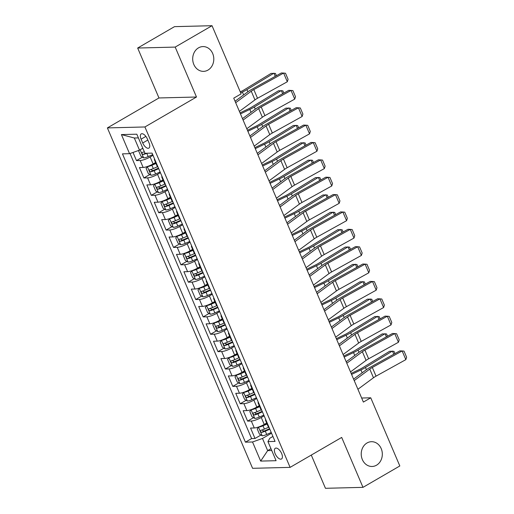<?xml version="1.0" encoding="UTF-8"?>
<svg xmlns="http://www.w3.org/2000/svg" width="514" height="514" viewBox="0 0 514 514"><rect width="100%" height="100%" fill="white"/><g stroke="black" fill="none" stroke-linecap="round" stroke-linejoin="round"><path stroke-width="0.77" d="M367.035 442.972A12.394 10.556 -91.4 0 1 371.461 441.699A12.394 10.556 -91.4 0 1 382.005 451.144A12.394 10.556 -91.4 0 1 376.518 465.202A12.394 10.556 -91.4 0 1 372.085 466.474A12.394 10.556 -91.4 0 1 361.541 457.023A12.394 10.556 -91.4 0 1 367.035 442.972M198.5 47.86A12.394 10.556 -91.4 0 1 202.934 46.581A12.394 10.556 -91.4 0 1 213.477 56.032A12.394 10.556 -91.4 0 1 207.984 70.09A12.394 10.556 -91.4 0 1 203.557 71.362A12.394 10.556 -91.4 0 1 193.013 61.911A12.394 10.556 -91.4 0 1 198.5 47.86M281.646 453.541A6.194 2.943 -120.1 0 0 275.292 448.266A6.194 2.943 -120.1 0 0 275.157 453.701A6.194 2.943 -120.1 0 0 281.511 458.976A6.194 2.943 -120.1 0 0 281.646 453.541M311.285 455.076L325.458 488.3L362.987 487.356L399.821 465.967L370.748 397.804L361.65 398.029M107.387 127.909L252.586 468.312L290.108 467.367L144.916 126.964L107.387 127.909L158.967 97.962L196.489 97.017L175.19 47.089L137.668 48.033L158.967 97.962M137.668 48.033L174.509 26.644L212.031 25.7L175.19 47.089M133.01 152.459L136.486 160.599L142.436 157.149M155.556 162.508L153.101 163.934A7.742 1.715 156.9 0 1 143.155 167.455L139.448 167.551L143.894 177.966L149.844 174.516M162.964 179.874L160.509 181.301A7.742 1.715 -23.1 0 1 150.563 184.822L146.856 184.918L151.302 195.339L157.252 191.883M170.372 197.241L167.917 198.667A7.742 1.715 -23.1 0 1 157.971 202.188L154.264 202.285L158.71 212.706L164.66 209.249M177.78 214.608L175.325 216.034A7.742 1.715 -23.1 0 1 165.379 219.555L161.672 219.651L166.118 230.073L172.068 226.616M185.188 231.975L182.733 233.401A7.742 1.715 -23.1 0 1 172.781 236.928L169.08 237.018L173.526 247.44L179.476 243.989M192.596 249.348L190.141 250.768A7.742 1.715 -23.1 0 1 180.189 254.295L176.488 254.385L180.934 264.806L186.884 261.356M200.004 266.715L197.549 268.135A7.742 1.715 -23.1 0 1 187.597 271.662L183.896 271.752L188.342 282.173L194.292 278.723M207.412 284.081L204.957 285.508A7.742 1.715 -23.1 0 1 195.005 289.029L191.304 289.119L195.75 299.54L201.7 296.09M214.82 301.448L212.366 302.874A7.742 1.715 -23.1 0 1 202.413 306.395L198.712 306.492L203.158 316.907L209.108 313.456M222.228 318.815L219.774 320.241A7.742 1.715 -23.1 0 1 209.821 323.762L206.12 323.859L210.567 334.28L216.516 330.823M229.636 336.182L227.182 337.608A7.742 1.715 -23.1 0 1 217.229 341.129L213.528 341.225L217.975 351.647L223.924 348.19M237.044 353.548L234.59 354.975A7.742 1.715 -23.1 0 1 224.637 358.502L220.936 358.592L225.383 369.013L231.332 365.557M244.452 370.915L241.998 372.342A7.742 1.715 -23.1 0 1 232.045 375.869L228.344 375.959L232.791 386.38L238.74 382.93M251.86 388.288L249.406 389.708A7.742 1.715 -23.1 0 1 239.453 393.236L235.753 393.326L240.199 403.747L246.148 400.297M259.268 405.655L256.814 407.075A7.742 1.715 -23.1 0 1 246.861 410.602L243.161 410.692L247.607 421.114L253.556 417.664M212.031 25.7L241.111 93.869L233.742 98.148L363.379 402.076L370.748 397.804M141.099 139.172L142.731 142.995A6.001 2.853 -120.1 0 0 148.887 148.103A6.001 2.853 -120.1 0 0 149.021 142.834L147.389 139.018A6.001 2.853 -120.1 0 0 141.234 133.903A6.001 2.853 -120.1 0 0 141.099 139.172L145.873 136.403M272.921 436.45L269.779 438.275L267.942 441.597L275.041 441.417L152.073 153.114L144.974 153.294L136.82 134.193L121.407 134.578L129.554 153.68L122.454 153.859L245.429 442.162L252.528 441.982L262.481 438.461L267.666 450.617L271.745 450.515M267.942 441.597L276.095 460.698L260.675 461.09L252.528 441.982M264.132 415.832L261.26 417.496A7.742 1.715 156.9 0 1 251.307 421.024L247.607 421.114M266.676 423.022L264.222 424.448L261.26 417.496M256.724 398.466L253.852 400.13A7.742 1.715 156.9 0 1 243.899 403.657L240.199 403.747M249.316 381.099L246.444 382.763A7.742 1.715 156.9 0 1 236.491 386.29L232.791 386.38M241.908 363.732L239.036 365.396A7.742 1.715 156.9 0 1 229.083 368.917L225.383 369.013M234.5 346.359L231.628 348.029A7.742 1.715 156.9 0 1 221.675 351.55L217.975 351.647M227.092 328.992L224.22 330.663A7.742 1.715 156.9 0 1 214.267 334.184L210.567 334.28M219.684 311.625L216.812 313.296A7.742 1.715 156.9 0 1 206.859 316.817L203.158 316.907M212.276 294.259L209.404 295.923A7.742 1.715 156.9 0 1 199.451 299.45L195.75 299.54M204.868 276.892L201.996 278.556A7.742 1.715 156.9 0 1 192.043 282.083L188.342 282.173M197.46 259.525L194.588 261.189A7.742 1.715 156.9 0 1 184.635 264.716L180.934 264.806M190.052 242.158L187.18 243.822A7.742 1.715 156.9 0 1 177.227 247.343L173.526 247.44M182.643 224.791L179.772 226.456A7.742 1.715 156.9 0 1 169.819 229.976L166.118 230.073M175.235 207.418L172.363 209.089A7.742 1.715 156.9 0 1 162.411 212.61L158.71 212.706M167.827 190.052L164.955 191.722A7.742 1.715 156.9 0 1 155.003 195.243L151.302 195.339M160.419 172.685L157.547 174.349A7.742 1.715 156.9 0 1 147.595 177.876L143.894 177.966M153.011 155.318L150.139 156.982A7.742 1.715 156.9 0 1 140.187 160.509L136.486 160.599M130.029 153.513L251.616 438.57L255.015 438.481L260.964 435.03M264.222 424.448A7.742 1.715 -23.1 0 1 254.269 427.969L250.569 428.066L255.015 438.481M158.01 167.044A7.742 1.715 156.9 0 1 157.342 166.684L154.373 159.738A7.742 1.715 156.9 0 1 154.585 159.006M155.048 160.098A7.742 1.715 156.9 0 1 154.373 159.738M138.407 137.9L134.321 138.003L139.506 150.159L129.554 153.68M142.815 148.238L139.506 150.159M362.987 487.356L341.688 437.427L290.108 467.367M196.489 97.017L144.916 126.964M270.974 448.696L267.666 450.617L260.675 461.09M271.54 433.199L262.481 438.461M162.456 177.465A7.742 1.715 156.9 0 1 161.781 177.105A7.742 1.715 156.9 0 1 161.994 176.373M161.781 177.105L164.75 184.051A7.742 1.715 -23.1 0 0 165.418 184.41M169.864 194.832A7.742 1.715 156.9 0 1 169.19 194.472A7.742 1.715 156.9 0 1 169.402 193.739M169.19 194.472L172.158 201.417A7.742 1.715 -23.1 0 0 172.826 201.777M177.272 212.198A7.742 1.715 156.9 0 1 176.598 211.839A7.742 1.715 156.9 0 1 176.81 211.106M176.598 211.839L179.566 218.791A7.742 1.715 -23.1 0 0 180.234 219.144M184.68 229.565A7.742 1.715 156.9 0 1 184.006 229.205A7.742 1.715 156.9 0 1 184.218 228.473M184.006 229.205L186.974 236.157A7.742 1.715 -23.1 0 0 187.642 236.511M192.088 246.932A7.742 1.715 156.9 0 1 191.414 246.579A7.742 1.715 156.9 0 1 191.626 245.84M191.414 246.579L194.382 253.524A7.742 1.715 -23.1 0 0 195.05 253.884M199.496 264.299A7.742 1.715 156.9 0 1 198.822 263.945A7.742 1.715 156.9 0 1 199.034 263.213M198.822 263.945L201.79 270.891A7.742 1.715 -23.1 0 0 202.458 271.251M206.904 281.672A7.742 1.715 156.9 0 1 206.23 281.312A7.742 1.715 156.9 0 1 206.442 280.58M206.23 281.312L209.198 288.258A7.742 1.715 -23.1 0 0 209.866 288.617M214.312 299.039A7.742 1.715 156.9 0 1 213.638 298.679A7.742 1.715 156.9 0 1 213.85 297.947M213.638 298.679L216.6 305.624A7.742 1.715 -23.1 0 0 217.274 305.984M221.72 316.406A7.742 1.715 156.9 0 1 221.046 316.046A7.742 1.715 156.9 0 1 221.251 315.313M221.046 316.046L224.008 322.991A7.742 1.715 -23.1 0 0 224.682 323.351M229.128 333.772A7.742 1.715 156.9 0 1 228.454 333.413A7.742 1.715 156.9 0 1 228.659 332.68M228.454 333.413L231.416 340.358A7.742 1.715 -23.1 0 0 232.09 340.718M236.536 351.139A7.742 1.715 156.9 0 1 235.862 350.779A7.742 1.715 156.9 0 1 236.067 350.047M235.862 350.779L238.824 357.731A7.742 1.715 -23.1 0 0 239.498 358.085M243.944 368.506A7.742 1.715 156.9 0 1 243.27 368.146A7.742 1.715 156.9 0 1 243.475 367.414M243.27 368.146L246.232 375.098A7.742 1.715 -23.1 0 0 246.906 375.451M251.352 385.873A7.742 1.715 156.9 0 1 250.678 385.519A7.742 1.715 156.9 0 1 250.883 384.78M250.678 385.519L253.64 392.465A7.742 1.715 -23.1 0 0 254.314 392.824M258.76 403.239A7.742 1.715 156.9 0 1 258.086 402.886A7.742 1.715 156.9 0 1 258.291 402.154M258.086 402.886L261.048 409.831A7.742 1.715 -23.1 0 0 261.722 410.191M266.168 420.613A7.742 1.715 156.9 0 1 265.494 420.253A7.742 1.715 156.9 0 1 265.699 419.52M251.616 438.57L245.429 442.162M265.494 420.253L268.456 427.198A7.742 1.715 -23.1 0 0 269.13 427.558M134.321 138.003L121.407 134.578M235.688 102.704L251.25 91.203A9.682 2.146 156.9 0 1 253.813 89.59L283.612 73.072L281.344 72.982L251.545 89.5A14.521 3.219 -23.1 0 0 247.709 91.922L235.071 101.258M239.389 111.39L254.957 99.889A9.682 2.146 156.9 0 1 257.514 98.27L287.313 81.758L283.612 73.072L285.495 73.239L288.084 79.317L287.313 81.758M139.23 150.255L138.69 151.007L140.907 156.217L143.682 157.907A5.134 1.137 -23.1 0 0 148.18 156.597L152.709 154.618M141.613 148.931A5.134 1.137 -23.1 0 0 142.937 148.52M275.273 76.348L273.917 73.168L246.945 89.616A14.521 3.219 156.9 0 1 242.409 92.051L240.687 92.88M276.423 75.712L275.453 73.431L271.122 73.386L244.15 89.834A9.682 2.146 -23.1 0 1 241.124 91.46L240.256 91.871M144.344 151.823A5.134 1.137 156.9 0 1 142.327 152.395C141.601 153.249 141.896 153.943 143.213 154.483A5.134 1.137 -23.1 0 0 146.773 153.3L146.895 153.243M243.096 120.07L258.658 108.57A9.682 2.146 156.9 0 1 261.221 106.957L291.02 90.438L288.752 90.348L258.953 106.867A14.521 3.219 -23.1 0 0 255.117 109.289L242.479 118.625M246.797 128.757L262.365 117.256A9.682 2.146 156.9 0 1 264.922 115.637L294.721 99.125L291.02 90.438L292.903 90.605L295.492 96.683L294.721 99.125M250.504 137.444L266.066 125.936A9.682 2.146 156.9 0 1 268.629 124.324L298.428 107.811L296.16 107.715L266.361 124.234A14.521 3.219 -23.1 0 0 262.526 126.656L249.888 135.992M254.205 146.124L269.773 134.623A9.682 2.146 156.9 0 1 272.33 133.01L302.129 116.492L298.428 107.811L300.311 107.972L302.9 114.05L302.129 116.492M257.912 154.81L273.474 143.31A9.682 2.146 156.9 0 1 276.037 141.691L305.836 125.178L303.568 125.088L273.769 141.601A14.521 3.219 -23.1 0 0 269.934 144.023L257.296 153.365M261.613 163.491L277.181 151.99A9.682 2.146 156.9 0 1 279.738 150.377L309.537 133.858L305.836 125.178L307.719 125.339L310.308 131.417L309.537 133.858M265.32 172.177L280.882 160.676A9.682 2.146 156.9 0 1 283.445 159.057L313.244 142.545L310.976 142.455L281.177 158.967A14.521 3.219 -23.1 0 0 277.342 161.39L264.704 170.732M269.021 180.857L284.589 169.357A9.682 2.146 156.9 0 1 287.146 167.744L316.945 151.225L313.244 142.545L315.121 142.706L317.716 148.784L316.945 151.225M147.736 166.388L146.098 168.38L148.315 173.591L151.09 175.274A5.134 1.137 -23.1 0 0 155.588 173.963L160.117 171.984M150.91 165.078A2.615 0.578 -23.1 0 0 151.566 164.814L155.755 162.977M147.383 166.587A5.134 1.137 -23.1 0 0 151.887 165.283L155.98 163.491M282.681 93.715L281.325 90.535L254.353 106.983A14.521 3.219 156.9 0 1 249.817 109.424L240.462 113.909M283.831 93.079L282.854 90.798L278.53 90.753L251.558 107.201A9.682 2.146 -23.1 0 1 248.532 108.827L240.038 112.9M157.4 166.78L153.294 168.579A5.134 1.137 156.9 0 1 149.735 169.768C149.009 170.616 149.304 171.31 150.621 171.849A5.134 1.137 -23.1 0 0 154.181 170.667L158.71 168.682M158.492 168.168L153.866 170.198A2.615 0.578 156.9 0 1 152.742 170.616L151.334 169.819M155.144 183.755L153.506 185.747L155.723 190.957L158.498 192.641A5.134 1.137 -23.1 0 0 162.996 191.33L167.525 189.351M158.318 182.444A2.615 0.578 -23.1 0 0 158.974 182.181L163.163 180.343M154.791 183.954A5.134 1.137 -23.1 0 0 159.295 182.65L163.388 180.857M290.089 111.082L288.733 107.901L261.761 124.349A14.521 3.219 156.9 0 1 257.225 126.791L247.87 131.276M291.239 110.446L290.262 108.165L285.938 108.12L258.966 124.568A9.682 2.146 -23.1 0 1 255.94 126.193L247.446 130.273M164.808 184.153L160.702 185.952A5.134 1.137 156.9 0 1 157.143 187.135C156.417 187.983 156.712 188.683 158.029 189.216A5.134 1.137 -23.1 0 0 161.589 188.034L166.118 186.049M165.9 185.535L161.274 187.565A2.615 0.578 156.9 0 1 160.15 187.983L158.742 187.186M162.552 201.122L160.914 203.114L163.131 208.324L165.906 210.008A5.134 1.137 -23.1 0 0 170.404 208.703L174.933 206.718M165.726 199.811A2.615 0.578 -23.1 0 0 166.382 199.548L170.571 197.71M162.199 201.327A5.134 1.137 -23.1 0 0 166.703 200.017L170.796 198.224M297.497 128.449L296.141 125.275L269.169 141.716A14.521 3.219 156.9 0 1 264.633 144.158L255.278 148.642M298.647 127.813L297.67 125.532L293.346 125.487L266.374 141.935A9.682 2.146 -23.1 0 1 263.348 143.56L254.854 147.64M172.216 201.52L168.11 203.319A5.134 1.137 156.9 0 1 164.551 204.501C163.825 205.356 164.12 206.05 165.437 206.583A5.134 1.137 -23.1 0 0 168.997 205.401L173.526 203.416M173.308 202.901L168.682 204.932A2.615 0.578 156.9 0 1 167.558 205.356L166.15 204.553M169.961 218.489L168.322 220.48L170.539 225.691L173.314 227.374A5.134 1.137 -23.1 0 0 177.812 226.07L182.341 224.085M173.134 217.178A2.615 0.578 -23.1 0 0 173.79 216.914L177.979 215.077M169.607 218.694A5.134 1.137 -23.1 0 0 174.111 217.383L178.204 215.591M304.905 145.822L303.549 142.641L276.577 159.083A14.521 3.219 156.9 0 1 272.041 161.524L262.686 166.009M306.055 145.179L305.078 142.898L300.754 142.86L273.782 159.301A9.682 2.146 -23.1 0 1 270.756 160.927L262.262 165.007M179.624 218.887L175.518 220.686A5.134 1.137 156.9 0 1 171.959 221.868C171.233 222.723 171.528 223.417 172.845 223.95A5.134 1.137 -23.1 0 0 176.405 222.768L180.934 220.782M180.716 220.275L176.09 222.299A2.615 0.578 156.9 0 1 174.966 222.723L173.559 221.926M272.728 189.544L288.29 178.043A9.682 2.146 156.9 0 1 290.853 176.424L320.646 159.912L318.384 159.822L288.585 176.334A14.521 3.219 -23.1 0 0 284.75 178.756L272.112 188.098M276.429 198.224L291.997 186.723A9.682 2.146 156.9 0 1 294.554 185.111L324.353 168.592L320.646 159.912L322.529 160.072L325.124 166.15L324.353 168.592M177.369 235.855L175.73 237.847L177.947 243.058L180.722 244.741A5.134 1.137 -23.1 0 0 185.22 243.437L189.75 241.451M180.542 234.545A2.615 0.578 -23.1 0 0 181.198 234.281L185.387 232.45M177.015 236.061A5.134 1.137 -23.1 0 0 181.519 234.75L185.605 232.958M312.313 163.189L310.957 160.008L283.985 176.45A14.521 3.219 156.9 0 1 279.449 178.891L270.094 183.376M313.463 162.552L312.486 160.265L308.162 160.227L281.19 176.668A9.682 2.146 -23.1 0 1 278.164 178.294L269.67 182.374M187.032 236.254L182.926 238.053A5.134 1.137 156.9 0 1 179.367 239.235C178.641 240.089 178.936 240.783 180.253 241.317A5.134 1.137 -23.1 0 0 183.813 240.134L188.342 238.155M188.124 237.641L183.498 239.665A2.615 0.578 156.9 0 1 182.374 240.089L180.967 239.293M280.136 206.911L295.698 195.41A9.682 2.146 156.9 0 1 298.261 193.797L328.054 177.279L325.792 177.189L295.993 193.701A14.521 3.219 -23.1 0 0 292.158 196.123L279.52 205.465M283.837 215.597L299.405 204.09A9.682 2.146 156.9 0 1 301.962 202.477L331.761 185.965L328.054 177.279L329.937 177.446L332.532 183.524L331.761 185.965M184.777 253.222L183.132 255.214L185.355 260.425L188.13 262.114A5.134 1.137 -23.1 0 0 192.628 260.804L197.158 258.818M187.951 251.911A2.615 0.578 -23.1 0 0 188.606 251.648L192.795 249.817M184.423 253.428A5.134 1.137 -23.1 0 0 188.927 252.117L193.013 250.331M319.721 180.555L318.365 177.375L291.393 193.817A14.521 3.219 156.9 0 1 286.857 196.258L277.502 200.749M320.871 179.919L319.894 177.638L315.57 177.593L288.598 194.035A9.682 2.146 -23.1 0 1 285.572 195.667L277.078 199.74M194.44 253.62L190.334 255.419A5.134 1.137 156.9 0 1 186.775 256.602C186.049 257.456 186.344 258.15 187.661 258.69A5.134 1.137 -23.1 0 0 191.221 257.501L195.75 255.522M195.532 255.008L190.906 257.032A2.615 0.578 156.9 0 1 189.782 257.456L188.375 256.659M287.544 224.277L303.106 212.777A9.682 2.146 156.9 0 1 305.669 211.164L335.462 194.645L333.2 194.555L303.401 211.074A14.521 3.219 -23.1 0 0 299.566 213.496L286.928 222.832M291.245 232.964L306.813 221.463A9.682 2.146 156.9 0 1 309.37 219.844L339.169 203.332L335.462 194.645L337.345 194.812L339.94 200.89L339.169 203.332M192.185 270.589L190.54 272.581L192.763 277.791L195.532 279.481A5.134 1.137 -23.1 0 0 200.036 278.17L204.566 276.185M195.359 269.278A2.615 0.578 -23.1 0 0 196.014 269.015L200.203 267.184M191.831 270.794A5.134 1.137 -23.1 0 0 196.335 269.49L200.421 267.698M327.129 197.922L325.773 194.742L298.801 211.19A14.521 3.219 156.9 0 1 294.265 213.625L284.91 218.116M328.279 197.286L327.302 195.005L322.978 194.96L296.006 211.402A9.682 2.146 -23.1 0 1 292.98 213.034L284.486 217.107M201.848 270.987L197.742 272.786A5.134 1.137 156.9 0 1 194.183 273.968C193.457 274.823 193.752 275.517 195.069 276.057A5.134 1.137 -23.1 0 0 198.629 274.874L203.158 272.889M202.94 272.375L198.314 274.399A2.615 0.578 156.9 0 1 197.19 274.823L195.783 274.026M294.952 241.644L310.514 230.143A9.682 2.146 156.9 0 1 313.077 228.531L342.87 212.012L340.609 211.922L310.809 228.441A14.521 3.219 -23.1 0 0 306.974 230.863L294.336 240.199M298.653 250.331L314.221 238.83A9.682 2.146 156.9 0 1 316.778 237.211L346.577 220.699L342.87 212.012L344.753 212.179L347.348 218.257L346.577 220.699M199.593 287.962L197.948 289.954L200.171 295.158L202.94 296.848A5.134 1.137 -23.1 0 0 207.444 295.537L211.974 293.558M202.767 286.645A2.615 0.578 -23.1 0 0 203.422 286.388L207.611 284.55M199.239 288.161A5.134 1.137 -23.1 0 0 203.743 286.857L207.829 285.064M334.537 215.289L333.181 212.109L306.209 228.557A14.521 3.219 156.9 0 1 301.673 230.992L292.318 235.483M335.687 214.653L334.71 212.372L330.386 212.327L303.414 228.775A9.682 2.146 -23.1 0 1 300.388 230.4L291.894 234.474M209.256 288.354L205.15 290.153A5.134 1.137 156.9 0 1 201.591 291.335C200.865 292.19 201.16 292.884 202.477 293.423A5.134 1.137 -23.1 0 0 206.037 292.241L210.567 290.256M210.348 289.742L205.722 291.772A2.615 0.578 156.9 0 1 204.598 292.19L203.191 291.393M302.361 259.011L317.922 247.51A9.682 2.146 156.9 0 1 320.485 245.898L350.278 229.379L348.017 229.289L318.217 245.808A14.521 3.219 -23.1 0 0 314.375 248.23L301.744 257.565M306.061 267.698L321.629 256.197A9.682 2.146 156.9 0 1 324.186 254.578L353.985 238.066L350.278 229.379L352.161 229.546L354.756 235.624L353.985 238.066M207.001 305.329L205.356 307.321L207.579 312.531L210.348 314.215A5.134 1.137 -23.1 0 0 214.852 312.904L219.382 310.925M210.175 304.018A2.615 0.578 -23.1 0 0 210.83 303.755L215.019 301.917M206.647 305.528A5.134 1.137 -23.1 0 0 211.151 304.224L215.237 302.431M341.945 232.656L340.589 229.475L313.617 245.923A14.521 3.219 156.9 0 1 309.081 248.365L299.726 252.849M343.095 232.02L342.118 229.739L337.794 229.694L310.822 246.142A9.682 2.146 -23.1 0 1 307.796 247.767L299.302 251.841M216.664 305.721L212.558 307.52A5.134 1.137 156.9 0 1 208.999 308.708C208.273 309.556 208.568 310.257 209.885 310.79A5.134 1.137 -23.1 0 0 213.445 309.608L217.975 307.623M217.756 307.109L213.13 309.139A2.615 0.578 156.9 0 1 212.006 309.556L210.599 308.76M309.769 276.384L325.33 264.877A9.682 2.146 156.9 0 1 327.893 263.264L357.686 246.752L355.425 246.656L325.625 263.174A14.521 3.219 -23.1 0 0 321.783 265.597L309.152 274.932M313.469 285.064L329.031 273.564A9.682 2.146 156.9 0 1 331.594 271.951L361.393 255.432L357.686 246.752L359.569 246.913L362.164 252.991L361.393 255.432M214.409 322.696L212.764 324.687L214.987 329.898L217.756 331.581A5.134 1.137 -23.1 0 0 222.26 330.277L226.79 328.292M217.583 321.385A2.615 0.578 -23.1 0 0 218.238 321.121L222.427 319.284M214.055 322.895A5.134 1.137 -23.1 0 0 218.559 321.591L222.646 319.798M349.353 250.022L347.997 246.842L321.025 263.29A14.521 3.219 156.9 0 1 316.489 265.732L307.134 270.216M350.503 249.386L349.526 247.106L345.202 247.061L318.23 263.509A9.682 2.146 -23.1 0 1 315.204 265.134L306.71 269.214M224.072 323.094L219.966 324.893A5.134 1.137 156.9 0 1 216.407 326.075C215.681 326.93 215.976 327.624 217.293 328.157A5.134 1.137 -23.1 0 0 220.853 326.975L225.383 324.989M225.164 324.475L220.532 326.506A2.615 0.578 156.9 0 1 219.414 326.923L218.007 326.127M317.177 293.751L332.738 282.25A9.682 2.146 156.9 0 1 335.301 280.631L365.094 264.119L362.833 264.029L333.033 280.541A14.521 3.219 -23.1 0 0 329.191 282.963L316.56 292.305M320.877 302.431L336.439 290.93A9.682 2.146 156.9 0 1 339.002 289.318L368.801 272.799L365.094 264.119L366.977 264.28L369.572 270.358L368.801 272.799M221.817 340.062L220.172 342.054L222.395 347.265L225.164 348.948A5.134 1.137 -23.1 0 0 229.668 347.644L234.198 345.659M224.991 338.752A2.615 0.578 -23.1 0 0 225.646 338.488L229.835 336.651M221.463 340.268A5.134 1.137 -23.1 0 0 225.961 338.957L230.054 337.165M356.761 267.389L355.405 264.215L328.433 280.657A14.521 3.219 156.9 0 1 323.897 283.098L314.542 287.583M357.911 266.753L356.934 264.472L352.61 264.434L325.638 280.875A9.682 2.146 -23.1 0 1 322.612 282.501L314.118 286.581M231.48 340.461L227.374 342.26A5.134 1.137 156.9 0 1 223.815 343.442C223.089 344.296 223.384 344.99 224.702 345.524A5.134 1.137 -23.1 0 0 228.261 344.341L232.791 342.356M232.572 341.842L227.94 343.872A2.615 0.578 156.9 0 1 226.822 344.296L225.415 343.5M324.585 311.118L340.146 299.617A9.682 2.146 156.9 0 1 342.709 297.998L372.502 281.486L370.241 281.396L340.441 297.908A14.521 3.219 -23.1 0 0 336.599 300.33L323.968 309.672M328.285 319.798L343.847 308.297A9.682 2.146 156.9 0 1 346.41 306.685L376.209 290.166L372.502 281.486L374.385 281.646L376.98 287.724L376.209 290.166M229.225 357.429L227.58 359.421L229.803 364.632L232.572 366.315A5.134 1.137 -23.1 0 0 237.076 365.011L241.606 363.025M232.399 356.118A2.615 0.578 -23.1 0 0 233.054 355.855L237.243 354.017M228.871 357.635A5.134 1.137 -23.1 0 0 233.369 356.324L237.462 354.531M364.169 284.762L362.813 281.582L335.841 298.024A14.521 3.219 156.9 0 1 331.305 300.465L321.95 304.95M365.319 284.12L364.342 281.839L360.018 281.8L333.046 298.242A9.682 2.146 -23.1 0 1 330.02 299.868L321.526 303.947M238.888 357.828L234.782 359.627A5.134 1.137 156.9 0 1 231.223 360.809C230.49 361.663 230.792 362.357 232.11 362.89A5.134 1.137 -23.1 0 0 235.669 361.708L240.199 359.723M239.98 359.215L235.348 361.239A2.615 0.578 156.9 0 1 234.23 361.663L232.816 360.867M331.993 328.485L347.554 316.984A9.682 2.146 156.9 0 1 350.118 315.365L379.91 298.852L377.649 298.762L347.849 315.275A14.521 3.219 -23.1 0 0 344.007 317.697L331.376 327.039M335.693 337.165L351.255 325.664A9.682 2.146 156.9 0 1 353.818 324.051L383.617 307.539L379.91 298.852L381.793 299.013L384.388 305.098L383.617 307.539M236.626 374.796L234.988 376.788L237.211 381.998L239.98 383.682A5.134 1.137 -23.1 0 0 244.484 382.377L249.014 380.392M239.807 373.485A2.615 0.578 -23.1 0 0 240.462 373.222L244.651 371.391M236.279 375.002A5.134 1.137 -23.1 0 0 240.777 373.691L244.87 371.905M371.577 302.129L370.221 298.949L343.249 315.39A14.521 3.219 156.9 0 1 338.713 317.832L329.358 322.317M372.727 301.493L371.75 299.206L367.426 299.167L340.454 315.609A9.682 2.146 -23.1 0 1 337.428 317.234L328.928 321.314M246.296 375.194L242.19 376.993A5.134 1.137 156.9 0 1 238.631 378.175C237.898 379.03 238.2 379.724 239.518 380.257A5.134 1.137 -23.1 0 0 243.077 379.075L247.607 377.096M247.388 376.582L242.756 378.606A2.615 0.578 156.9 0 1 241.638 379.03L240.224 378.233M339.394 345.851L354.962 334.351A9.682 2.146 156.9 0 1 357.519 332.738L387.318 316.219L385.057 316.129L355.258 332.642A14.521 3.219 -23.1 0 0 351.415 335.07L338.777 344.406M343.101 354.538L358.663 343.037A9.682 2.146 156.9 0 1 361.226 341.418L391.025 324.906L387.318 316.219L389.201 316.386L391.796 322.464L391.025 324.906M244.034 392.163L242.396 394.154L244.619 399.365L247.388 401.055A5.134 1.137 -23.1 0 0 251.892 399.744L256.422 397.759M247.215 390.852A2.615 0.578 -23.1 0 0 247.87 390.589L252.059 388.757M243.687 392.368A5.134 1.137 -23.1 0 0 248.185 391.058L252.278 389.271M378.985 319.496L377.629 316.316L350.657 332.757A14.521 3.219 156.9 0 1 346.121 335.199L336.766 339.69M380.135 318.86L379.159 316.579L374.834 316.534L347.862 332.976A9.682 2.146 -23.1 0 1 344.836 334.608L336.336 338.681M253.704 392.561L249.598 394.36A5.134 1.137 156.9 0 1 246.039 395.542C245.306 396.397 245.608 397.091 246.926 397.63A5.134 1.137 -23.1 0 0 250.485 396.442L255.015 394.463M254.796 393.949L250.164 395.973A2.615 0.578 156.9 0 1 249.046 396.397L247.632 395.6M346.802 363.218L362.37 351.717A9.682 2.146 156.9 0 1 364.927 350.105L394.726 333.586L392.465 333.496L362.666 350.015A14.521 3.219 -23.1 0 0 358.823 352.437L346.185 361.772M350.509 371.905L366.071 360.404A9.682 2.146 156.9 0 1 368.634 358.785L398.434 342.273L394.726 333.586L396.609 333.753L399.205 339.831L398.434 342.273M251.442 409.529L249.804 411.521L252.027 416.732L254.796 418.422A5.134 1.137 -23.1 0 0 259.3 417.111L263.83 415.126M254.623 408.219A2.615 0.578 -23.1 0 0 255.278 407.955L259.467 406.124M251.095 409.735A5.134 1.137 -23.1 0 0 255.593 408.431L259.686 406.638M386.393 336.863L385.037 333.682L358.065 350.13A14.521 3.219 156.9 0 1 353.529 352.565L344.174 357.057M387.543 336.227L386.567 333.946L382.243 333.901L355.27 350.342A9.682 2.146 -23.1 0 1 352.244 351.974L343.744 356.048M261.112 409.928L257 411.727A5.134 1.137 156.9 0 1 253.447 412.909C252.715 413.764 253.016 414.457 254.334 414.997A5.134 1.137 -23.1 0 0 257.893 413.815L262.423 411.83M262.204 411.316L257.572 413.34A2.615 0.578 156.9 0 1 256.454 413.764L255.04 412.967M354.21 380.585L369.778 369.084A9.682 2.146 156.9 0 1 372.335 367.471L402.134 350.953L399.873 350.863L370.074 367.381A14.521 3.219 -23.1 0 0 366.231 369.804L353.593 379.139M357.917 389.271L373.479 377.771A9.682 2.146 156.9 0 1 376.042 376.152L405.842 359.639L402.134 350.953L404.017 351.12L406.613 357.198L405.842 359.639M258.85 426.903L257.212 428.894L259.435 434.099L262.204 435.788A5.134 1.137 -23.1 0 0 266.708 434.478L271.238 432.499M262.031 425.592A2.615 0.578 -23.1 0 0 262.686 425.329L266.875 423.491M258.503 427.102A5.134 1.137 -23.1 0 0 263.001 425.798L267.094 424.005M393.801 354.23L392.445 351.049L365.473 367.497A14.521 3.219 156.9 0 1 360.937 369.939L351.582 374.423M394.951 353.593L393.975 351.313L389.651 351.268L362.678 367.716A9.682 2.146 -23.1 0 1 359.652 369.341L351.152 373.415M268.52 427.295L264.408 429.094A5.134 1.137 156.9 0 1 260.855 430.276C260.123 431.13 260.425 431.824 261.742 432.364A5.134 1.137 -23.1 0 0 265.301 431.182L269.831 429.196M269.612 428.682L264.98 430.713A2.615 0.578 156.9 0 1 263.862 431.13L262.448 430.334M256.814 407.075L253.852 400.13M249.406 389.708L246.444 382.763M241.998 372.342L239.036 365.396M234.59 354.975L231.628 348.029M227.182 337.608L224.22 330.663M219.774 320.241L216.812 313.296M212.366 302.874L209.404 295.923M204.957 285.508L201.996 278.556M197.549 268.135L194.588 261.189M190.141 250.768L187.18 243.822M182.733 233.401L179.772 226.456M175.325 216.034L172.363 209.089M167.917 198.667L164.955 191.722M160.509 181.301L157.547 174.349M153.101 163.934L150.139 156.982M143.155 167.455L140.187 160.509M254.269 427.969L251.307 421.024M246.861 410.602L243.899 403.657M239.453 393.236L236.491 386.29M232.045 375.869L229.083 368.917M224.637 358.502L221.675 351.55M217.229 341.129L214.267 334.184M209.821 323.762L206.859 316.817M202.413 306.395L199.451 299.45M195.005 289.029L192.043 282.083M187.597 271.662L184.635 264.716M180.189 254.295L177.227 247.343M172.781 236.928L169.819 229.976M165.379 219.555L162.411 212.61M157.971 202.188L155.003 195.243M150.563 184.822L147.595 177.876M147.826 140.033L142.731 142.995M251.25 91.203L254.957 99.889M253.813 89.59L257.514 98.27M140.161 149.78L143.612 157.862M146.773 153.3L148.18 156.597M247.876 91.794L246.945 89.616M243.636 94.929L242.409 92.051M145.269 153.288L143.213 154.483M258.658 108.57L262.365 117.256M261.221 106.957L264.922 115.637M266.066 125.936L269.773 134.623M268.629 124.324L272.33 133.01M273.474 143.31L277.181 151.99M276.037 141.691L279.738 150.377M280.882 160.676L284.589 169.357M283.445 159.057L287.146 167.744M147.351 166.632L151.02 175.229M154.181 170.667L155.588 173.963M151.887 165.283L153.294 168.579M255.285 109.167L254.353 106.983M251.044 112.296L249.817 109.424M152.742 170.616L150.621 171.849M154.759 183.999L158.428 192.596M161.589 188.034L162.996 191.33M159.295 182.65L160.702 185.952M262.693 126.534L261.761 124.349M258.452 129.663L257.225 126.791M160.15 187.983L158.029 189.216M162.167 201.372L165.836 209.969M168.997 205.401L170.404 208.703M166.703 200.017L168.11 203.319M270.101 143.901L269.169 141.716M265.86 147.03L264.633 144.158M167.558 205.356L165.437 206.583M169.575 218.739L173.244 227.336M176.405 222.768L177.812 226.07M174.111 217.383L175.518 220.686M277.509 161.267L276.577 159.083M273.268 164.396L272.041 161.524M174.966 222.723L172.845 223.95M288.29 178.043L291.997 186.723M290.853 176.424L294.554 185.111M176.983 236.106L180.652 244.703M183.813 240.134L185.22 243.437M181.519 234.75L182.926 238.053M284.917 178.634L283.985 176.45M280.676 181.77L279.449 178.891M182.374 240.089L180.253 241.317M295.698 195.41L299.405 204.09M298.261 193.797L301.962 202.477M184.391 253.473L188.06 262.069M191.221 257.501L192.628 260.804M188.927 252.117L190.334 255.419M292.325 196.001L291.393 193.817M288.084 199.136L286.857 196.258M189.782 257.456L187.661 258.69M303.106 212.777L306.813 221.463M305.669 211.164L309.37 219.844M191.799 270.839L195.468 279.436M198.629 274.874L200.036 278.17M196.335 269.49L197.742 272.786M299.733 213.368L298.801 211.19M295.492 216.503L294.265 213.625M197.19 274.823L195.069 276.057M310.514 230.143L314.221 238.83M313.077 228.531L316.778 237.211M199.207 288.206L202.876 296.803M206.037 292.241L207.444 295.537M203.743 286.857L205.15 290.153M307.141 230.741L306.209 228.557M302.9 233.87L301.673 230.992M204.598 292.19L202.477 293.423M317.922 247.51L321.629 256.197M320.485 245.898L324.186 254.578M206.615 305.573L210.284 314.17M213.445 309.608L214.852 312.904M211.151 304.224L212.558 307.52M314.549 248.108L313.617 245.923M310.308 251.237L309.081 248.365M212.006 309.556L209.885 310.79M325.33 264.877L329.031 273.564M327.893 263.264L331.594 271.951M214.023 322.94L217.692 331.543M220.853 326.975L222.26 330.277M218.559 321.591L219.966 324.893M321.957 265.475L321.025 263.29M317.716 268.604L316.489 265.732M219.414 326.923L217.293 328.157M332.738 282.25L336.439 290.93M335.301 280.631L339.002 289.318M221.431 340.313L225.1 348.91M228.261 344.341L229.668 347.644M225.961 338.957L227.374 342.26M329.365 282.841L328.433 280.657M325.124 285.97L323.897 283.098M226.822 344.296L224.702 345.524M340.146 299.617L343.847 308.297M342.709 297.998L346.41 306.685M228.839 357.68L232.508 366.276M235.669 361.708L237.076 365.011M233.369 356.324L234.782 359.627M336.773 300.208L335.841 298.024M332.532 303.344L331.305 300.465M234.23 361.663L232.11 362.89M347.554 316.984L351.255 325.664M350.118 315.365L353.818 324.051M236.247 375.047L239.909 383.643M243.077 379.075L244.484 382.377M240.777 373.691L242.19 376.993M344.181 317.575L343.249 315.39M339.94 320.71L338.713 317.832M241.638 379.03L239.518 380.257M354.962 334.351L358.663 343.037M357.519 332.738L361.226 341.418M243.655 392.413L247.318 401.01M250.485 396.442L251.892 399.744M248.185 391.058L249.598 394.36M351.589 334.942L350.657 332.757M347.348 338.077L346.121 335.199M249.046 396.397L246.926 397.63M362.37 351.717L366.071 360.404M364.927 350.105L368.634 358.785M251.063 409.78L254.726 418.377M257.893 413.815L259.3 417.111M255.593 408.431L257 411.727M358.997 352.308L358.065 350.13M354.756 355.444L353.529 352.565M256.454 413.764L254.334 414.997M369.778 369.084L373.479 377.771M372.335 367.471L376.042 376.152M258.471 427.147L262.134 435.743M265.301 431.182L266.708 434.478M263.001 425.798L264.408 429.094M366.405 369.682L365.473 367.497M362.164 372.811L360.937 369.939M263.862 431.13L261.742 432.364"/></g></svg>
